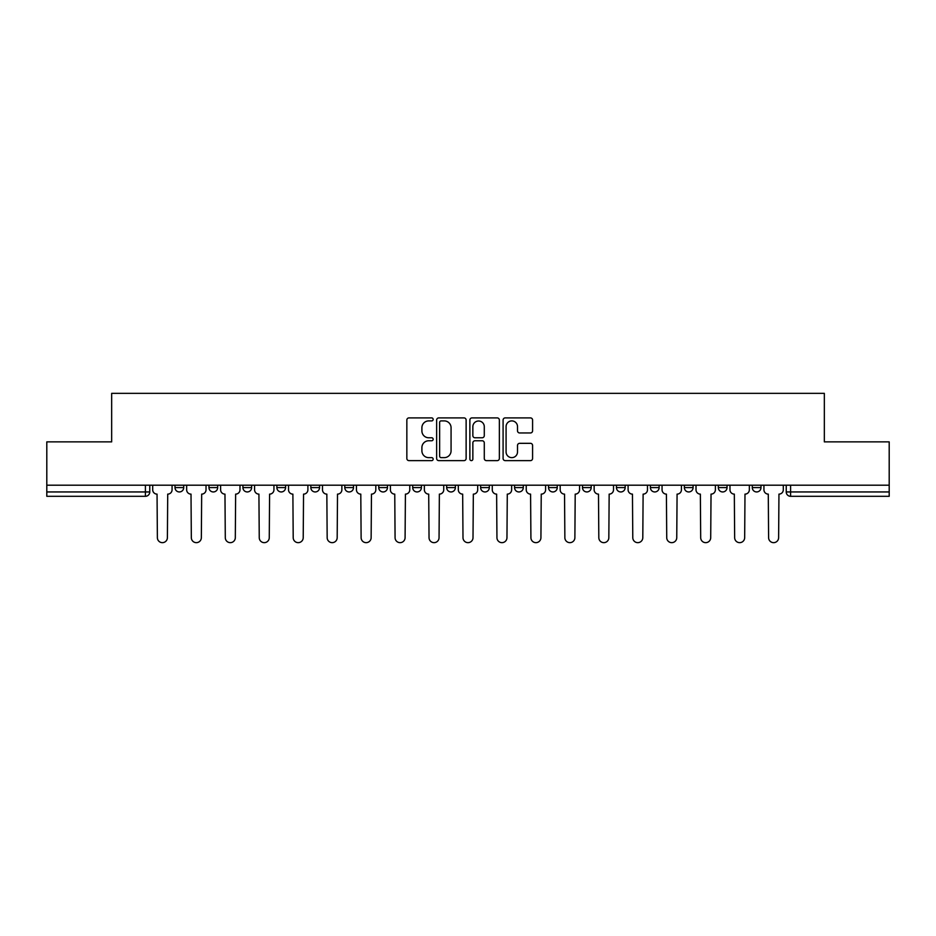 <?xml version="1.0" encoding="UTF-8"?>
<svg xmlns="http://www.w3.org/2000/svg" width="936" height="936" viewBox="0 0 936 936"><rect width="100%" height="100%" fill="white"/><g stroke="black" fill="none" stroke-linecap="round" stroke-linejoin="round"><path stroke-width="1.4" d="M433.169 419.398A1.498 1.498 0 0 0 431.683 417.901L408.974 417.901A2.141 2.141 0 0 0 406.844 420.042L406.844 458.5A2.141 2.141 0 0 0 408.974 460.629L431.683 460.629A1.498 1.498 0 0 0 433.169 459.143A1.498 1.498 0 0 0 431.683 457.645L428.735 457.645A6.833 6.833 0 0 1 421.902 450.801L421.902 447.595A6.833 6.833 0 0 1 428.735 440.762L431.683 440.762A1.498 1.498 0 0 0 433.169 439.265A1.498 1.498 0 0 0 431.683 437.767L428.735 437.767A6.833 6.833 0 0 1 421.902 430.934L421.902 427.729A6.833 6.833 0 0 1 428.735 420.896L431.683 420.896A1.498 1.498 0 0 0 433.169 419.398M514.578 485.199L514.578 487.586L523.294 487.586A4.352 4.352 0 0 1 518.93 491.95A4.352 4.352 0 0 1 514.578 487.586L514.578 485.199M480.624 485.199L480.624 487.586L489.329 487.586A4.352 4.352 0 0 1 484.977 491.95A4.352 4.352 0 0 1 480.624 487.586L480.624 485.199M310.834 487.586L310.834 485.199L310.834 487.586A4.352 4.352 0 0 0 315.198 491.95A4.352 4.352 0 0 1 310.834 487.586L319.55 487.586A4.352 4.352 0 0 1 315.198 491.95M242.927 485.199L242.927 487.586L251.632 487.586A4.352 4.352 0 0 1 247.279 491.95A4.352 4.352 0 0 1 242.927 487.586L242.927 485.199M208.962 487.586L208.962 485.199L208.962 487.586A4.352 4.352 0 0 0 213.326 491.95A4.352 4.352 0 0 1 208.962 487.586L217.679 487.586A4.352 4.352 0 0 1 213.326 491.95A4.352 4.352 0 0 0 217.679 487.586A4.352 4.352 0 0 1 213.326 491.95M175.009 487.586L175.009 485.199L175.009 487.586A4.352 4.352 0 0 0 179.361 491.95A4.352 4.352 0 0 1 175.009 487.586L183.713 487.586A4.352 4.352 0 0 1 179.361 491.95A4.352 4.352 0 0 0 183.713 487.586A4.352 4.352 0 0 1 179.361 491.95M530.443 432.959A2.141 2.141 0 0 0 532.584 430.829L532.584 420.042A2.141 2.141 0 0 0 530.443 417.901L505.229 417.901A2.141 2.141 0 0 0 503.088 420.042L503.088 458.5A2.141 2.141 0 0 0 505.229 460.629L530.443 460.629A2.141 2.141 0 0 0 532.584 458.5L532.584 445.466A2.141 2.141 0 0 0 530.443 443.325L519.655 443.325A2.141 2.141 0 0 0 517.514 445.466L517.514 451.924A5.721 5.721 0 0 1 511.805 457.645A5.721 5.721 0 0 1 506.083 451.924L506.083 426.605A5.721 5.721 0 0 1 511.805 420.896A5.721 5.721 0 0 1 517.514 426.605L517.514 430.829A2.141 2.141 0 0 0 519.655 432.959L530.443 432.959M46.8 485.199L46.8 441.874L111.665 441.874L111.665 393.342L824.335 393.342L824.335 441.874L889.2 441.874L889.2 485.199L46.8 485.199L46.8 491.95L149.76 491.95L149.76 485.199M466.128 420.042A2.141 2.141 0 0 0 463.999 417.901L438.785 417.901A2.141 2.141 0 0 0 436.644 420.042L436.644 458.5A2.141 2.141 0 0 0 438.785 460.629L463.999 460.629A2.141 2.141 0 0 0 466.128 458.5L466.128 420.042M472.001 417.901L497.215 417.901A2.141 2.141 0 0 1 499.356 420.042L499.356 458.5A2.141 2.141 0 0 1 497.215 460.629L486.427 460.629A2.141 2.141 0 0 1 484.286 458.5L484.286 442.904A2.141 2.141 0 0 0 482.157 440.762L474.997 440.762A2.141 2.141 0 0 0 472.855 442.904L472.855 459.143A1.498 1.498 0 0 1 471.37 460.629A1.498 1.498 0 0 1 469.872 459.143L469.872 420.042A2.141 2.141 0 0 1 472.001 417.901M786.24 485.199L786.24 491.95L889.2 491.95L889.2 496.302L790.592 496.302A4.352 4.352 0 0 1 786.24 491.95M889.2 485.199L889.2 491.95M149.76 491.95A4.352 4.352 0 0 1 145.408 496.302A4.352 4.352 0 0 0 149.76 491.95A4.352 4.352 0 0 1 145.408 496.302L46.8 496.302L46.8 491.95M760.991 485.199L760.991 487.586A4.352 4.352 0 0 1 756.639 491.95A4.352 4.352 0 0 1 752.287 487.586L760.991 487.586L760.991 485.199M752.287 485.199L752.287 487.586M727.038 485.199L727.038 487.586A4.352 4.352 0 0 1 722.674 491.95A4.352 4.352 0 0 1 718.322 487.586L727.038 487.586L727.038 485.199M718.322 485.199L718.322 487.586M693.073 485.199L693.073 487.586A4.352 4.352 0 0 1 688.72 491.95A4.352 4.352 0 0 1 684.368 487.586L693.073 487.586M684.368 485.199L684.368 487.586M659.12 485.199L659.12 487.586A4.352 4.352 0 0 1 654.767 491.95A4.352 4.352 0 0 1 650.415 487.586L659.12 487.586M650.415 485.199L650.415 487.586M625.166 485.199L625.166 487.586A4.352 4.352 0 0 1 620.802 491.95A4.352 4.352 0 0 1 616.45 487.586A4.352 4.352 0 0 0 620.802 491.95M616.45 485.199L616.45 487.586L625.166 487.586M591.201 485.199L591.201 487.586A4.352 4.352 0 0 1 586.849 491.95A4.352 4.352 0 0 1 582.496 487.586L591.201 487.586L591.201 485.199M582.496 485.199L582.496 487.586M557.248 485.199L557.248 487.586A4.352 4.352 0 0 1 552.895 491.95A4.352 4.352 0 0 1 548.543 487.586L557.248 487.586A4.352 4.352 0 0 1 552.895 491.95A4.352 4.352 0 0 0 557.248 487.586L557.248 485.199M548.543 485.199L548.543 487.586M523.294 485.199L523.294 487.586M489.329 485.199L489.329 487.586L489.329 485.199M455.376 485.199L455.376 487.586A4.352 4.352 0 0 1 451.023 491.95A4.352 4.352 0 0 1 446.671 487.586L455.376 487.586L455.376 485.199M446.671 485.199L446.671 487.586M421.422 485.199L421.422 487.586A4.352 4.352 0 0 1 417.07 491.95A4.352 4.352 0 0 1 412.706 487.586L421.422 487.586M412.706 485.199L412.706 487.586M387.457 485.199L387.457 487.586A4.352 4.352 0 0 1 383.105 491.95A4.352 4.352 0 0 1 378.752 487.586L387.457 487.586M378.752 485.199L378.752 487.586M353.504 485.199L353.504 487.586A4.352 4.352 0 0 1 349.151 491.95A4.352 4.352 0 0 1 344.799 487.586L353.504 487.586A4.352 4.352 0 0 1 349.151 491.95A4.352 4.352 0 0 0 353.504 487.586M344.799 485.199L344.799 487.586M319.55 485.199L319.55 487.586M285.585 485.199L285.585 487.586A4.352 4.352 0 0 1 281.233 491.95A4.352 4.352 0 0 1 276.88 487.586L285.585 487.586A4.352 4.352 0 0 1 281.233 491.95A4.352 4.352 0 0 0 285.585 487.586L285.585 485.199M276.88 485.199L276.88 487.586M251.632 485.199L251.632 487.586L251.632 485.199M217.679 485.199L217.679 487.586L217.679 485.199M183.713 485.199L183.713 487.586L183.713 485.199M441.137 420.896A1.498 1.498 0 0 0 439.639 422.393L439.639 456.148A1.498 1.498 0 0 0 441.137 457.645L444.226 457.645A6.833 6.833 0 0 0 451.07 450.801L451.07 427.729A6.833 6.833 0 0 0 444.226 420.896L441.137 420.896M484.286 426.711A5.721 5.721 0 0 0 478.577 421.001A5.721 5.721 0 0 0 472.855 426.711L472.855 435.638A2.141 2.141 0 0 0 474.997 437.767L482.157 437.767A2.141 2.141 0 0 0 484.286 435.638L484.286 426.711M152.697 489.762L152.697 485.199L152.697 489.762A4.352 4.352 0 0 0 157.049 494.126L157.377 537.65A5.008 5.008 0 0 0 162.384 542.658A5.008 5.008 0 0 0 167.392 537.65L167.719 494.126A4.352 4.352 0 0 0 172.072 489.762L172.072 485.199L172.072 489.762M157.049 494.126L157.377 537.65M167.392 537.65L167.719 494.126M186.65 489.762L186.65 485.199L186.65 489.762A4.352 4.352 0 0 0 191.014 494.126L191.33 537.65A5.008 5.008 0 0 0 196.338 542.658A5.008 5.008 0 0 0 201.345 537.65L201.673 494.126A4.352 4.352 0 0 0 206.025 489.762L206.025 485.199L206.025 489.762M220.615 489.762L220.615 485.199L220.615 489.762A4.352 4.352 0 0 0 224.968 494.126L225.295 537.65A5.008 5.008 0 0 0 230.303 542.658A5.008 5.008 0 0 0 235.31 537.65L235.638 494.126A4.352 4.352 0 0 0 239.99 489.762L239.99 485.199L239.99 489.762M191.014 494.126L191.33 537.65M201.345 537.65L201.673 494.126M224.968 494.126L225.295 537.65M235.31 537.65L235.638 494.126M254.569 489.762L254.569 485.199L254.569 489.762A4.352 4.352 0 0 0 258.921 494.126L259.249 537.65A5.008 5.008 0 0 0 264.256 542.658A5.008 5.008 0 0 0 269.264 537.65L269.591 494.126A4.352 4.352 0 0 0 273.944 489.762L273.944 485.199L273.944 489.762M288.522 489.762L288.522 485.199L288.522 489.762A4.352 4.352 0 0 0 292.886 494.126L293.202 537.65A5.008 5.008 0 0 0 298.21 542.658A5.008 5.008 0 0 0 303.217 537.65L303.545 494.126A4.352 4.352 0 0 0 307.897 489.762L307.897 485.199L307.897 489.762M322.487 489.762L322.487 485.199L322.487 489.762A4.352 4.352 0 0 0 326.839 494.126L327.167 537.65A5.008 5.008 0 0 0 332.175 542.658A5.008 5.008 0 0 0 337.182 537.65L337.51 494.126A4.352 4.352 0 0 0 341.862 489.762L341.862 485.199L341.862 489.762M258.921 494.126L259.249 537.65M269.264 537.65L269.591 494.126M292.886 494.126L293.202 537.65M303.217 537.65L303.545 494.126M326.839 494.126L327.167 537.65M337.182 537.65L337.51 494.126M356.44 489.762L356.44 485.199L356.44 489.762A4.352 4.352 0 0 0 360.793 494.126L361.12 537.65A5.008 5.008 0 0 0 366.128 542.658A5.008 5.008 0 0 0 371.136 537.65L371.463 494.126A4.352 4.352 0 0 0 375.816 489.762L375.816 485.199L375.816 489.762M360.793 494.126L361.12 537.65M371.136 537.65L371.463 494.126M390.394 489.762L390.394 485.199L390.394 489.762A4.352 4.352 0 0 0 394.758 494.126L395.074 537.65A5.008 5.008 0 0 0 400.081 542.658A5.008 5.008 0 0 0 405.089 537.65L405.417 494.126A4.352 4.352 0 0 0 409.769 489.762L409.769 485.199L409.769 489.762M394.758 494.126L395.074 537.65M405.089 537.65L405.417 494.126M424.359 489.762L424.359 485.199L424.359 489.762A4.352 4.352 0 0 0 428.711 494.126L429.039 537.65A5.008 5.008 0 0 0 434.047 542.658A5.008 5.008 0 0 0 439.054 537.65L439.37 494.126A4.352 4.352 0 0 0 443.734 489.762L443.734 485.199L443.734 489.762M428.711 494.126L429.039 537.65M439.054 537.65L439.37 494.126M458.312 489.762L458.312 485.199L458.312 489.762A4.352 4.352 0 0 0 462.665 494.126L462.992 537.65A5.008 5.008 0 0 0 468 542.658A5.008 5.008 0 0 0 473.008 537.65L473.335 494.126A4.352 4.352 0 0 0 477.688 489.762L477.688 485.199L477.688 489.762M462.665 494.126L462.992 537.65M473.008 537.65L473.335 494.126M492.266 489.762L492.266 485.199L492.266 489.762A4.352 4.352 0 0 0 496.63 494.126L496.946 537.65A5.008 5.008 0 0 0 501.953 542.658A5.008 5.008 0 0 0 506.961 537.65L507.289 494.126A4.352 4.352 0 0 0 511.641 489.762L511.641 485.199L511.641 489.762M496.63 494.126L496.946 537.65M506.961 537.65L507.289 494.126M526.231 489.762L526.231 485.199L526.231 489.762A4.352 4.352 0 0 0 530.583 494.126L530.911 537.65A5.008 5.008 0 0 0 535.918 542.658A5.008 5.008 0 0 0 540.926 537.65L541.242 494.126A4.352 4.352 0 0 0 545.606 489.762L545.606 485.199L545.606 489.762M530.583 494.126L530.911 537.65M540.926 537.65L541.242 494.126M560.184 489.762L560.184 485.199L560.184 489.762A4.352 4.352 0 0 0 564.537 494.126L564.864 537.65A5.008 5.008 0 0 0 569.872 542.658A5.008 5.008 0 0 0 574.88 537.65L575.207 494.126A4.352 4.352 0 0 0 579.559 489.762L579.559 485.199L579.559 489.762M564.537 494.126L564.864 537.65M574.88 537.65L575.207 494.126M594.138 489.762L594.138 485.199L594.138 489.762A4.352 4.352 0 0 0 598.49 494.126L598.818 537.65A5.008 5.008 0 0 0 603.825 542.658A5.008 5.008 0 0 0 608.833 537.65L609.16 494.126A4.352 4.352 0 0 0 613.513 489.762L613.513 485.199L613.513 489.762M598.49 494.126L598.818 537.65M608.833 537.65L609.16 494.126M628.103 489.762L628.103 485.199L628.103 489.762A4.352 4.352 0 0 0 632.455 494.126L632.783 537.65A5.008 5.008 0 0 0 637.79 542.658A5.008 5.008 0 0 0 642.798 537.65L643.114 494.126A4.352 4.352 0 0 0 647.478 489.762L647.478 485.199L647.478 489.762M632.455 494.126L632.783 537.65M642.798 537.65L643.114 494.126M662.056 489.762L662.056 485.199L662.056 489.762A4.352 4.352 0 0 0 666.409 494.126L666.736 537.65A5.008 5.008 0 0 0 671.744 542.658A5.008 5.008 0 0 0 676.751 537.65L677.079 494.126A4.352 4.352 0 0 0 681.431 489.762L681.431 485.199L681.431 489.762M666.409 494.126L666.736 537.65M676.751 537.65L677.079 494.126M696.01 489.762L696.01 485.199L696.01 489.762A4.352 4.352 0 0 0 700.362 494.126L700.69 537.65A5.008 5.008 0 0 0 705.697 542.658A5.008 5.008 0 0 0 710.705 537.65L711.032 494.126A4.352 4.352 0 0 0 715.385 489.762L715.385 485.199L715.385 489.762M700.362 494.126L700.69 537.65M710.705 537.65L711.032 494.126M729.975 489.762L729.975 485.199L729.975 489.762A4.352 4.352 0 0 0 734.327 494.126L734.655 537.65A5.008 5.008 0 0 0 739.662 542.658A5.008 5.008 0 0 0 744.67 537.65L744.986 494.126A4.352 4.352 0 0 0 749.35 489.762L749.35 485.199L749.35 489.762M734.327 494.126L734.655 537.65M744.67 537.65L744.986 494.126M763.928 489.762L763.928 485.199L763.928 489.762A4.352 4.352 0 0 0 768.28 494.126L768.608 537.65A5.008 5.008 0 0 0 773.616 542.658A5.008 5.008 0 0 0 778.623 537.65L778.951 494.126A4.352 4.352 0 0 0 783.303 489.762L783.303 485.199L783.303 489.762M768.28 494.126L768.608 537.65M778.623 537.65L778.951 494.126M145.408 485.199L145.408 496.302M790.592 485.199L790.592 496.302"/></g></svg>
